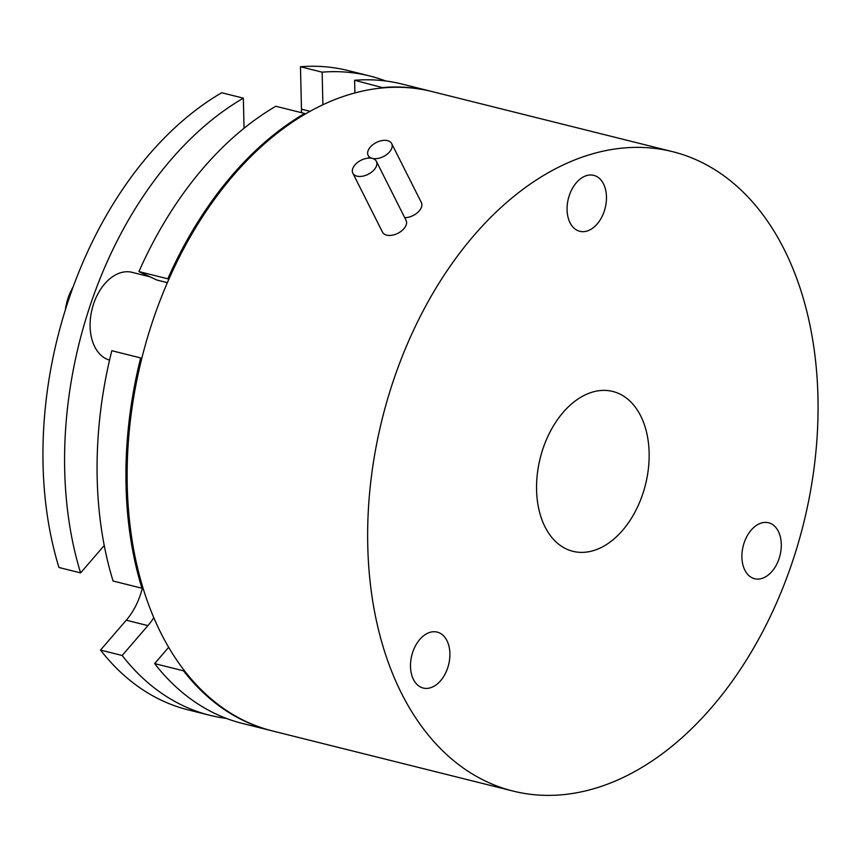 <?xml version="1.0" encoding="UTF-8"?>
<svg xmlns="http://www.w3.org/2000/svg" width="861" height="861" viewBox="0 0 861 861"><rect width="100%" height="100%" fill="white"/><g stroke="black" fill="none" stroke-linecap="round" stroke-linejoin="round"><path stroke-width="1.29" d="M352.838 173.19L382.521 232.179A13.184 7.878 -26.7 0 0 386.643 235.139A13.184 7.878 -26.7 0 0 401.194 231.211A13.184 7.878 -26.7 0 0 406.069 220.33L376.386 161.341A13.184 7.878 -26.7 0 0 372.264 158.392A13.184 7.878 -26.7 0 0 357.713 162.32A13.184 7.878 -26.7 0 0 352.838 173.19A13.184 7.878 -26.7 0 0 356.96 176.15A13.184 7.878 -26.7 0 0 371.5 172.211A13.184 7.878 -26.7 0 0 376.386 161.341M404.745 217.704A13.184 7.878 -26.7 0 0 417.789 212.376A13.184 7.878 -26.7 0 0 421.373 202.572L391.69 143.583A13.184 7.878 -26.7 0 0 387.568 140.634A13.184 7.878 -26.7 0 0 373.017 144.562A13.184 7.878 -26.7 0 0 368.142 155.432A13.184 7.878 -26.7 0 0 372.264 158.392A13.184 7.878 -26.7 0 0 386.815 154.453A13.184 7.878 -26.7 0 0 391.69 143.583M512.952 791.044L272.431 730.935A329.505 217.037 -76 0 1 127.234 485.529A329.505 217.037 -76 0 1 432.222 91.6L672.753 151.708A329.505 217.037 -76 0 1 817.95 397.115A329.505 217.037 -76 0 1 512.952 791.044A329.505 217.037 -76 0 1 367.755 545.637A329.505 217.037 -76 0 1 672.753 151.708M649.129 452.811A82.376 54.265 -76 0 1 572.877 551.298A82.376 54.265 -76 0 1 536.575 489.941A82.376 54.265 -76 0 1 612.828 391.464A82.376 54.265 -76 0 1 649.129 452.811M567.076 209.836A28.833 18.996 104 0 0 579.776 231.308A28.833 18.996 104 0 0 606.467 196.835A28.833 18.996 104 0 0 593.756 175.364A28.833 18.996 104 0 0 567.076 209.836M741.902 557.239A28.833 18.996 104 0 0 754.602 578.71A28.833 18.996 104 0 0 781.293 544.238A28.833 18.996 104 0 0 768.582 522.767A28.833 18.996 104 0 0 741.902 557.239M410.503 666.565A28.833 18.996 104 0 0 423.203 688.036A28.833 18.996 104 0 0 449.894 653.574A28.833 18.996 104 0 0 437.184 632.092A28.833 18.996 104 0 0 410.503 666.565M168.638 647.354L154.636 663.605L183.501 670.816A329.505 217.037 104 0 0 244.772 721.195A329.505 217.037 104 0 0 271.226 730.634A329.505 217.037 104 0 0 271.828 730.785M154.636 663.605A329.505 217.037 104 0 0 215.917 713.973A329.505 217.037 104 0 0 242.371 723.423L271.226 730.634M150.029 276.822L132.045 272.324A45.31 29.844 104 0 0 120.066 272.915A45.31 29.844 104 0 0 90.556 317.397A45.31 29.844 104 0 0 109.551 360.092M80.6 572.899L58.957 567.485A329.505 217.037 -76 0 1 43.05 464.488A329.505 217.037 -76 0 1 221.707 92.74L243.362 98.154A329.505 217.037 -76 0 0 64.693 469.891A329.505 217.037 -76 0 0 80.6 572.899L104.246 545.487M226.368 718.408A329.505 217.037 -76 0 1 209.901 715.308L188.247 709.894A329.505 217.037 -76 0 1 100.522 650.077L122.165 655.49L147.92 625.613A57.665 37.981 -76 0 0 153.764 617.703M142.463 587.622A57.665 37.981 -76 0 1 126.266 620.211L100.522 650.077M300.489 66.749L322.143 72.163A329.505 217.037 -76 0 1 369.692 75.962L348.048 70.559A329.505 217.037 -76 0 0 300.489 66.749L301.458 109.186A57.665 37.981 -76 0 1 301.458 112.673M209.901 715.308A329.505 217.037 -76 0 1 122.165 655.49M369.692 75.962A329.505 217.037 -76 0 1 385.685 80.977M322.143 72.163L322.886 104.838M244.04 128.278L243.362 98.154M304.708 114.47L304.686 113.48L275.832 106.269A329.505 217.037 104 0 0 138.922 271.602L156.863 280.029L167.432 282.677M183.501 670.816L184.006 670.224M142.754 587.277L141.936 588.224L113.071 581.014A329.505 217.037 104 0 1 111.812 350.707L140.666 357.918A329.505 217.037 104 0 0 141.936 588.224M354.904 93.01L354.614 80.277L383.479 87.887M304.686 113.48A329.505 217.037 104 0 0 167.787 278.813L138.922 271.602M431.63 91.449A329.505 217.037 104 0 0 431.027 91.298L402.162 84.087A329.505 217.037 104 0 0 354.614 80.277M431.027 91.298A329.505 217.037 104 0 0 383.479 87.488M140.666 357.918L141.817 358.456M168.896 279.33L167.787 278.813M67.147 304.299A46.957 30.931 -76 0 1 71.926 290.318M301.458 109.186L310.154 111.36M126.266 620.211L147.92 625.613M369.466 158.069L368.142 155.432M73.217 286.745A60.959 60.959 0 0 0 65.393 309.799"/></g></svg>
